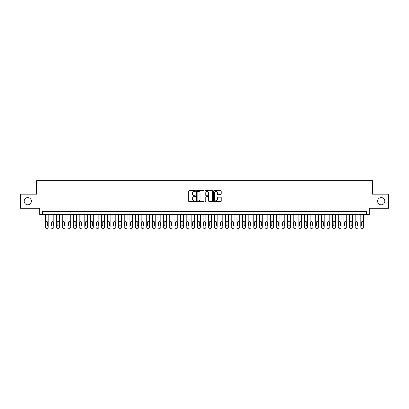 <?xml version="1.0" encoding="UTF-8"?>
<svg xmlns="http://www.w3.org/2000/svg" width="409" height="409" viewBox="0 0 409 409"><rect width="100%" height="100%" fill="white"/><g stroke="black" fill="none" stroke-linecap="round" stroke-linejoin="round"><path stroke-width="0.61" d="M195.487 190.993A0.389 0.389 0 0 0 195.103 190.604L189.224 190.604A0.552 0.552 0 0 0 188.672 191.161L188.672 201.11A0.552 0.552 0 0 0 189.224 201.663L195.103 201.663A0.389 0.389 0 0 0 195.487 201.279A0.389 0.389 0 0 0 195.103 200.891L194.341 200.891A1.769 1.769 0 0 1 192.573 199.122L192.573 198.293A1.769 1.769 0 0 1 194.341 196.524L195.103 196.524A0.389 0.389 0 0 0 195.487 196.136A0.389 0.389 0 0 0 195.103 195.747L194.341 195.747A1.769 1.769 0 0 1 192.573 193.978L192.573 193.15A1.769 1.769 0 0 1 194.341 191.381L195.103 191.381A0.389 0.389 0 0 0 195.487 190.993M377.625 201.202A3.604 3.604 0 0 0 381.229 204.812A3.604 3.604 0 0 0 384.833 201.202A3.604 3.604 0 0 0 381.229 197.598A3.604 3.604 0 0 0 377.625 201.202M24.167 201.202A3.604 3.604 0 0 0 27.771 204.812A3.604 3.604 0 0 0 31.375 201.202A3.604 3.604 0 0 0 27.771 197.598A3.604 3.604 0 0 0 24.167 201.202M220.661 194.505A0.552 0.552 0 0 0 221.213 193.953L221.213 191.161A0.552 0.552 0 0 0 220.661 190.604L214.132 190.604A0.552 0.552 0 0 0 213.58 191.161L213.58 201.11A0.552 0.552 0 0 0 214.132 201.663L220.661 201.663A0.552 0.552 0 0 0 221.213 201.11L221.213 197.741A0.552 0.552 0 0 0 220.661 197.184L217.864 197.184A0.552 0.552 0 0 0 217.312 197.741L217.312 199.413A1.478 1.478 0 0 1 215.834 200.891A1.478 1.478 0 0 1 214.357 199.413L214.357 192.859A1.478 1.478 0 0 1 215.834 191.381A1.478 1.478 0 0 1 217.312 192.859L217.312 193.953A0.552 0.552 0 0 0 217.864 194.505L220.661 194.505M366.444 214.444L369.255 214.444L369.255 208.247L388.55 208.247L388.55 194.163L372.354 194.163L372.354 180.645L36.646 180.645L36.646 194.163L20.45 194.163L20.45 208.247L39.745 208.247L39.745 214.444L366.444 214.444L366.444 211.627L42.556 211.627L42.556 214.444M204.014 191.161A0.552 0.552 0 0 0 203.462 190.604L196.939 190.604A0.552 0.552 0 0 0 196.386 191.161L196.386 201.11A0.552 0.552 0 0 0 196.939 201.663L203.462 201.663A0.552 0.552 0 0 0 204.014 201.11L204.014 191.161M205.538 190.604L212.061 190.604A0.552 0.552 0 0 1 212.614 191.161L212.614 201.11A0.552 0.552 0 0 1 212.061 201.663L209.27 201.663A0.552 0.552 0 0 1 208.718 201.11L208.718 197.077A0.552 0.552 0 0 0 208.161 196.524L206.31 196.524A0.552 0.552 0 0 0 205.758 197.077L205.758 201.279A0.389 0.389 0 0 1 205.369 201.663A0.389 0.389 0 0 1 204.986 201.279L204.986 191.161A0.552 0.552 0 0 1 205.538 190.604M197.547 191.381A0.389 0.389 0 0 0 197.158 191.77L197.158 200.502A0.389 0.389 0 0 0 197.547 200.891L198.35 200.891A1.769 1.769 0 0 0 200.119 199.122L200.119 193.15A1.769 1.769 0 0 0 198.35 191.381L197.547 191.381M208.718 192.89A1.478 1.478 0 0 0 207.235 191.407A1.478 1.478 0 0 0 205.758 192.89L205.758 195.195A0.552 0.552 0 0 0 206.31 195.747L208.161 195.747A0.552 0.552 0 0 0 208.718 195.195L208.718 192.89M48.19 214.444L48.19 227.23A1.125 1.125 0 0 1 47.066 228.355L46.503 228.355A1.125 1.125 0 0 1 45.373 227.23L45.373 214.444M47.684 225.201L47.684 222.496A0.9 0.9 0 0 0 46.784 221.596A0.9 0.9 0 0 0 45.88 222.496L45.88 225.201A0.9 0.9 0 0 0 46.784 226.1A0.9 0.9 0 0 0 47.684 225.201M53.824 214.444L53.824 227.23A1.125 1.125 0 0 1 52.7 228.355L52.132 228.355A1.125 1.125 0 0 1 51.007 227.23L51.007 214.444M53.318 225.201L53.318 222.496A0.9 0.9 0 0 0 52.413 221.596A0.9 0.9 0 0 0 51.514 222.496L51.514 225.201A0.9 0.9 0 0 0 52.413 226.1A0.9 0.9 0 0 0 53.318 225.201M59.458 214.444L59.458 227.23A1.125 1.125 0 0 1 58.329 228.355L57.766 228.355A1.125 1.125 0 0 1 56.641 227.23L56.641 214.444M58.952 225.201L58.952 222.496A0.9 0.9 0 0 0 58.047 221.596A0.9 0.9 0 0 0 57.148 222.496L57.148 225.201A0.9 0.9 0 0 0 58.047 226.1A0.9 0.9 0 0 0 58.952 225.201M65.087 214.444L65.087 227.23A1.125 1.125 0 0 1 63.962 228.355L63.4 228.355A1.125 1.125 0 0 1 62.275 227.23L62.275 214.444M64.581 225.201L64.581 222.496A0.9 0.9 0 0 0 63.681 221.596A0.9 0.9 0 0 0 62.781 222.496L62.781 225.201A0.9 0.9 0 0 0 63.681 226.1A0.9 0.9 0 0 0 64.581 225.201M70.721 214.444L70.721 227.23A1.125 1.125 0 0 1 69.596 228.355L69.034 228.355A1.125 1.125 0 0 1 67.904 227.23L67.904 214.444M70.215 225.201L70.215 222.496A0.9 0.9 0 0 0 69.315 221.596A0.9 0.9 0 0 0 68.41 222.496L68.41 225.201A0.9 0.9 0 0 0 69.315 226.1A0.9 0.9 0 0 0 70.215 225.201M76.355 214.444L76.355 227.23A1.125 1.125 0 0 1 75.23 228.355L74.663 228.355A1.125 1.125 0 0 1 73.538 227.23L73.538 214.444M75.849 225.201L75.849 222.496A0.9 0.9 0 0 0 74.949 221.596A0.9 0.9 0 0 0 74.044 222.496L74.044 225.201A0.9 0.9 0 0 0 74.949 226.1A0.9 0.9 0 0 0 75.849 225.201M81.989 214.444L81.989 227.23A1.125 1.125 0 0 1 80.859 228.355L80.297 228.355A1.125 1.125 0 0 1 79.172 227.23L79.172 214.444M81.483 225.201L81.483 222.496A0.9 0.9 0 0 0 80.578 221.596A0.9 0.9 0 0 0 79.678 222.496L79.678 225.201A0.9 0.9 0 0 0 80.578 226.1A0.9 0.9 0 0 0 81.483 225.201M87.618 214.444L87.618 227.23A1.125 1.125 0 0 1 86.493 228.355L85.931 228.355A1.125 1.125 0 0 1 84.806 227.23L84.806 214.444M87.112 225.201L87.112 222.496A0.9 0.9 0 0 0 86.212 221.596A0.9 0.9 0 0 0 85.312 222.496L85.312 225.201A0.9 0.9 0 0 0 86.212 226.1A0.9 0.9 0 0 0 87.112 225.201M93.252 214.444L93.252 227.23A1.125 1.125 0 0 1 92.127 228.355L91.565 228.355A1.125 1.125 0 0 1 90.435 227.23L90.435 214.444M92.746 225.201L92.746 222.496A0.9 0.9 0 0 0 91.846 221.596A0.9 0.9 0 0 0 90.946 222.496L90.946 225.201A0.9 0.9 0 0 0 91.846 226.1A0.9 0.9 0 0 0 92.746 225.201M98.886 214.444L98.886 227.23A1.125 1.125 0 0 1 97.761 228.355L97.194 228.355A1.125 1.125 0 0 1 96.069 227.23L96.069 214.444M98.38 225.201L98.38 222.496A0.9 0.9 0 0 0 97.48 221.596A0.9 0.9 0 0 0 96.575 222.496L96.575 225.201A0.9 0.9 0 0 0 97.48 226.1A0.9 0.9 0 0 0 98.38 225.201M104.52 214.444L104.52 227.23A1.125 1.125 0 0 1 103.39 228.355L102.828 228.355A1.125 1.125 0 0 1 101.703 227.23L101.703 214.444M104.014 225.201L104.014 222.496A0.9 0.9 0 0 0 103.109 221.596A0.9 0.9 0 0 0 102.209 222.496L102.209 225.201A0.9 0.9 0 0 0 103.109 226.1A0.9 0.9 0 0 0 104.014 225.201M110.154 214.444L110.154 227.23A1.125 1.125 0 0 1 109.024 228.355L108.462 228.355A1.125 1.125 0 0 1 107.337 227.23L107.337 214.444M109.643 225.201L109.643 222.496A0.9 0.9 0 0 0 108.743 221.596A0.9 0.9 0 0 0 107.843 222.496L107.843 225.201A0.9 0.9 0 0 0 108.743 226.1A0.9 0.9 0 0 0 109.643 225.201M115.783 214.444L115.783 227.23A1.125 1.125 0 0 1 114.658 228.355L114.096 228.355A1.125 1.125 0 0 1 112.966 227.23L112.966 214.444M115.277 225.201L115.277 222.496A0.9 0.9 0 0 0 114.377 221.596A0.9 0.9 0 0 0 113.477 222.496L113.477 225.201A0.9 0.9 0 0 0 114.377 226.1A0.9 0.9 0 0 0 115.277 225.201M121.417 214.444L121.417 227.23A1.125 1.125 0 0 1 120.292 228.355L119.73 228.355A1.125 1.125 0 0 1 118.6 227.23L118.6 214.444M120.911 225.201L120.911 222.496A0.9 0.9 0 0 0 120.011 221.596A0.9 0.9 0 0 0 119.106 222.496L119.106 225.201A0.9 0.9 0 0 0 120.011 226.1A0.9 0.9 0 0 0 120.911 225.201M127.051 214.444L127.051 227.23A1.125 1.125 0 0 1 125.921 228.355L125.358 228.355A1.125 1.125 0 0 1 124.234 227.23L124.234 214.444M126.545 225.201L126.545 222.496A0.9 0.9 0 0 0 125.64 221.596A0.9 0.9 0 0 0 124.74 222.496L124.74 225.201A0.9 0.9 0 0 0 125.64 226.1A0.9 0.9 0 0 0 126.545 225.201M132.685 214.444L132.685 227.23A1.125 1.125 0 0 1 131.555 228.355L130.992 228.355A1.125 1.125 0 0 1 129.868 227.23L129.868 214.444M132.173 225.201L132.173 222.496A0.9 0.9 0 0 0 131.274 221.596A0.9 0.9 0 0 0 130.374 222.496L130.374 225.201A0.9 0.9 0 0 0 131.274 226.1A0.9 0.9 0 0 0 132.173 225.201M138.314 214.444L138.314 227.23A1.125 1.125 0 0 1 137.189 228.355L136.626 228.355A1.125 1.125 0 0 1 135.497 227.23L135.497 214.444M137.807 225.201L137.807 222.496A0.9 0.9 0 0 0 136.908 221.596A0.9 0.9 0 0 0 136.008 222.496L136.008 225.201A0.9 0.9 0 0 0 136.908 226.1A0.9 0.9 0 0 0 137.807 225.201M143.948 214.444L143.948 227.23A1.125 1.125 0 0 1 142.823 228.355L142.26 228.355A1.125 1.125 0 0 1 141.131 227.23L141.131 214.444M143.441 225.201L143.441 222.496A0.9 0.9 0 0 0 142.542 221.596A0.9 0.9 0 0 0 141.637 222.496L141.637 225.201A0.9 0.9 0 0 0 142.542 226.1A0.9 0.9 0 0 0 143.441 225.201M149.582 214.444L149.582 227.23A1.125 1.125 0 0 1 148.452 228.355L147.889 228.355A1.125 1.125 0 0 1 146.765 227.23L146.765 214.444M149.075 225.201L149.075 222.496A0.9 0.9 0 0 0 148.17 221.596A0.9 0.9 0 0 0 147.271 222.496L147.271 225.201A0.9 0.9 0 0 0 148.17 226.1A0.9 0.9 0 0 0 149.075 225.201M155.216 214.444L155.216 227.23A1.125 1.125 0 0 1 154.086 228.355L153.523 228.355A1.125 1.125 0 0 1 152.399 227.23L152.399 214.444M154.704 225.201L154.704 222.496A0.9 0.9 0 0 0 153.804 221.596A0.9 0.9 0 0 0 152.905 222.496L152.905 225.201A0.9 0.9 0 0 0 153.804 226.1A0.9 0.9 0 0 0 154.704 225.201M160.844 214.444L160.844 227.23A1.125 1.125 0 0 1 159.72 228.355L159.157 228.355A1.125 1.125 0 0 1 158.027 227.23L158.027 214.444M160.338 225.201L160.338 222.496A0.9 0.9 0 0 0 159.438 221.596A0.9 0.9 0 0 0 158.539 222.496L158.539 225.201A0.9 0.9 0 0 0 159.438 226.1A0.9 0.9 0 0 0 160.338 225.201M166.478 214.444L166.478 227.23A1.125 1.125 0 0 1 165.354 228.355L164.791 228.355A1.125 1.125 0 0 1 163.661 227.23L163.661 214.444M165.972 225.201L165.972 222.496A0.9 0.9 0 0 0 165.072 221.596A0.9 0.9 0 0 0 164.167 222.496L164.167 225.201A0.9 0.9 0 0 0 165.072 226.1A0.9 0.9 0 0 0 165.972 225.201M172.112 214.444L172.112 227.23A1.125 1.125 0 0 1 170.988 228.355L170.42 228.355A1.125 1.125 0 0 1 169.295 227.23L169.295 214.444M171.606 225.201L171.606 222.496A0.9 0.9 0 0 0 170.701 221.596A0.9 0.9 0 0 0 169.801 222.496L169.801 225.201A0.9 0.9 0 0 0 170.701 226.1A0.9 0.9 0 0 0 171.606 225.201M177.746 214.444L177.746 227.23A1.125 1.125 0 0 1 176.616 228.355L176.054 228.355A1.125 1.125 0 0 1 174.929 227.23L174.929 214.444M177.235 225.201L177.235 222.496A0.9 0.9 0 0 0 176.335 221.596A0.9 0.9 0 0 0 175.435 222.496L175.435 225.201A0.9 0.9 0 0 0 176.335 226.1A0.9 0.9 0 0 0 177.235 225.201M183.375 214.444L183.375 227.23A1.125 1.125 0 0 1 182.25 228.355L181.688 228.355A1.125 1.125 0 0 1 180.563 227.23L180.563 214.444M182.869 225.201L182.869 222.496A0.9 0.9 0 0 0 181.969 221.596A0.9 0.9 0 0 0 181.069 222.496L181.069 225.201A0.9 0.9 0 0 0 181.969 226.1A0.9 0.9 0 0 0 182.869 225.201M189.009 214.444L189.009 227.23A1.125 1.125 0 0 1 187.884 228.355L187.322 228.355A1.125 1.125 0 0 1 186.192 227.23L186.192 214.444M188.503 225.201L188.503 222.496A0.9 0.9 0 0 0 187.603 221.596A0.9 0.9 0 0 0 186.698 222.496L186.698 225.201A0.9 0.9 0 0 0 187.603 226.1A0.9 0.9 0 0 0 188.503 225.201M194.643 214.444L194.643 227.23A1.125 1.125 0 0 1 193.518 228.355L192.951 228.355A1.125 1.125 0 0 1 191.826 227.23L191.826 214.444M194.137 225.201L194.137 222.496A0.9 0.9 0 0 0 193.232 221.596A0.9 0.9 0 0 0 192.332 222.496L192.332 225.201A0.9 0.9 0 0 0 193.232 226.1A0.9 0.9 0 0 0 194.137 225.201M200.277 214.444L200.277 227.23A1.125 1.125 0 0 1 199.147 228.355L198.585 228.355A1.125 1.125 0 0 1 197.46 227.23L197.46 214.444M199.771 225.201L199.771 222.496A0.9 0.9 0 0 0 198.866 221.596A0.9 0.9 0 0 0 197.966 222.496L197.966 225.201A0.9 0.9 0 0 0 198.866 226.1A0.9 0.9 0 0 0 199.771 225.201M205.906 214.444L205.906 227.23A1.125 1.125 0 0 1 204.781 228.355L204.219 228.355A1.125 1.125 0 0 1 203.094 227.23L203.094 214.444M205.4 225.201L205.4 222.496A0.9 0.9 0 0 0 204.5 221.596A0.9 0.9 0 0 0 203.6 222.496L203.6 225.201A0.9 0.9 0 0 0 204.5 226.1A0.9 0.9 0 0 0 205.4 225.201M211.54 214.444L211.54 227.23A1.125 1.125 0 0 1 210.415 228.355L209.853 228.355A1.125 1.125 0 0 1 208.723 227.23L208.723 214.444M211.034 225.201L211.034 222.496A0.9 0.9 0 0 0 210.134 221.596A0.9 0.9 0 0 0 209.229 222.496L209.229 225.201A0.9 0.9 0 0 0 210.134 226.1A0.9 0.9 0 0 0 211.034 225.201M217.174 214.444L217.174 227.23A1.125 1.125 0 0 1 216.049 228.355L215.482 228.355A1.125 1.125 0 0 1 214.357 227.23L214.357 214.444M216.668 225.201L216.668 222.496A0.9 0.9 0 0 0 215.768 221.596A0.9 0.9 0 0 0 214.863 222.496L214.863 225.201A0.9 0.9 0 0 0 215.768 226.1A0.9 0.9 0 0 0 216.668 225.201M222.808 214.444L222.808 227.23A1.125 1.125 0 0 1 221.678 228.355L221.116 228.355A1.125 1.125 0 0 1 219.991 227.23L219.991 214.444M222.302 225.201L222.302 222.496A0.9 0.9 0 0 0 221.397 221.596A0.9 0.9 0 0 0 220.497 222.496L220.497 225.201A0.9 0.9 0 0 0 221.397 226.1A0.9 0.9 0 0 0 222.302 225.201M228.437 214.444L228.437 227.23A1.125 1.125 0 0 1 227.312 228.355L226.75 228.355A1.125 1.125 0 0 1 225.625 227.23L225.625 214.444M227.931 225.201L227.931 222.496A0.9 0.9 0 0 0 227.031 221.596A0.9 0.9 0 0 0 226.131 222.496L226.131 225.201A0.9 0.9 0 0 0 227.031 226.1A0.9 0.9 0 0 0 227.931 225.201M234.071 214.444L234.071 227.23A1.125 1.125 0 0 1 232.946 228.355L232.384 228.355A1.125 1.125 0 0 1 231.254 227.23L231.254 214.444M233.565 225.201L233.565 222.496A0.9 0.9 0 0 0 232.665 221.596A0.9 0.9 0 0 0 231.765 222.496L231.765 225.201A0.9 0.9 0 0 0 232.665 226.1A0.9 0.9 0 0 0 233.565 225.201M239.705 214.444L239.705 227.23A1.125 1.125 0 0 1 238.58 228.355L238.012 228.355A1.125 1.125 0 0 1 236.888 227.23L236.888 214.444M239.199 225.201L239.199 222.496A0.9 0.9 0 0 0 238.299 221.596A0.9 0.9 0 0 0 237.394 222.496L237.394 225.201A0.9 0.9 0 0 0 238.299 226.1A0.9 0.9 0 0 0 239.199 225.201M245.339 214.444L245.339 227.23A1.125 1.125 0 0 1 244.209 228.355L243.646 228.355A1.125 1.125 0 0 1 242.522 227.23L242.522 214.444M244.833 225.201L244.833 222.496A0.9 0.9 0 0 0 243.928 221.596A0.9 0.9 0 0 0 243.028 222.496L243.028 225.201A0.9 0.9 0 0 0 243.928 226.1A0.9 0.9 0 0 0 244.833 225.201M250.973 214.444L250.973 227.23A1.125 1.125 0 0 1 249.843 228.355L249.28 228.355A1.125 1.125 0 0 1 248.156 227.23L248.156 214.444M250.461 225.201L250.461 222.496A0.9 0.9 0 0 0 249.562 221.596A0.9 0.9 0 0 0 248.662 222.496L248.662 225.201A0.9 0.9 0 0 0 249.562 226.1A0.9 0.9 0 0 0 250.461 225.201M256.601 214.444L256.601 227.23A1.125 1.125 0 0 1 255.477 228.355L254.914 228.355A1.125 1.125 0 0 1 253.784 227.23L253.784 214.444M256.095 225.201L256.095 222.496A0.9 0.9 0 0 0 255.196 221.596A0.9 0.9 0 0 0 254.296 222.496L254.296 225.201A0.9 0.9 0 0 0 255.196 226.1A0.9 0.9 0 0 0 256.095 225.201M262.235 214.444L262.235 227.23A1.125 1.125 0 0 1 261.111 228.355L260.548 228.355A1.125 1.125 0 0 1 259.418 227.23L259.418 214.444M261.729 225.201L261.729 222.496A0.9 0.9 0 0 0 260.83 221.596A0.9 0.9 0 0 0 259.925 222.496L259.925 225.201A0.9 0.9 0 0 0 260.83 226.1A0.9 0.9 0 0 0 261.729 225.201M267.869 214.444L267.869 227.23A1.125 1.125 0 0 1 266.74 228.355L266.177 228.355A1.125 1.125 0 0 1 265.052 227.23L265.052 214.444M267.363 225.201L267.363 222.496A0.9 0.9 0 0 0 266.458 221.596A0.9 0.9 0 0 0 265.559 222.496L265.559 225.201A0.9 0.9 0 0 0 266.458 226.1A0.9 0.9 0 0 0 267.363 225.201M273.503 214.444L273.503 227.23A1.125 1.125 0 0 1 272.374 228.355L271.811 228.355A1.125 1.125 0 0 1 270.686 227.23L270.686 214.444M272.992 225.201L272.992 222.496A0.9 0.9 0 0 0 272.092 221.596A0.9 0.9 0 0 0 271.193 222.496L271.193 225.201A0.9 0.9 0 0 0 272.092 226.1A0.9 0.9 0 0 0 272.992 225.201M279.132 214.444L279.132 227.23A1.125 1.125 0 0 1 278.008 228.355L277.445 228.355A1.125 1.125 0 0 1 276.315 227.23L276.315 214.444M278.626 225.201L278.626 222.496A0.9 0.9 0 0 0 277.726 221.596A0.9 0.9 0 0 0 276.827 222.496L276.827 225.201A0.9 0.9 0 0 0 277.726 226.1A0.9 0.9 0 0 0 278.626 225.201M284.766 214.444L284.766 227.23A1.125 1.125 0 0 1 283.641 228.355L283.079 228.355A1.125 1.125 0 0 1 281.949 227.23L281.949 214.444M284.26 225.201L284.26 222.496A0.9 0.9 0 0 0 283.36 221.596A0.9 0.9 0 0 0 282.455 222.496L282.455 225.201A0.9 0.9 0 0 0 283.36 226.1A0.9 0.9 0 0 0 284.26 225.201M290.4 214.444L290.4 227.23A1.125 1.125 0 0 1 289.27 228.355L288.708 228.355A1.125 1.125 0 0 1 287.583 227.23L287.583 214.444M289.894 225.201L289.894 222.496A0.9 0.9 0 0 0 288.989 221.596A0.9 0.9 0 0 0 288.089 222.496L288.089 225.201A0.9 0.9 0 0 0 288.989 226.1A0.9 0.9 0 0 0 289.894 225.201M296.034 214.444L296.034 227.23A1.125 1.125 0 0 1 294.904 228.355L294.342 228.355A1.125 1.125 0 0 1 293.217 227.23L293.217 214.444M295.523 225.201L295.523 222.496A0.9 0.9 0 0 0 294.623 221.596A0.9 0.9 0 0 0 293.723 222.496L293.723 225.201A0.9 0.9 0 0 0 294.623 226.1A0.9 0.9 0 0 0 295.523 225.201M301.663 214.444L301.663 227.23A1.125 1.125 0 0 1 300.538 228.355L299.976 228.355A1.125 1.125 0 0 1 298.846 227.23L298.846 214.444M301.157 225.201L301.157 222.496A0.9 0.9 0 0 0 300.257 221.596A0.9 0.9 0 0 0 299.357 222.496L299.357 225.201A0.9 0.9 0 0 0 300.257 226.1A0.9 0.9 0 0 0 301.157 225.201M307.297 214.444L307.297 227.23A1.125 1.125 0 0 1 306.172 228.355L305.61 228.355A1.125 1.125 0 0 1 304.48 227.23L304.48 214.444M306.791 225.201L306.791 222.496A0.9 0.9 0 0 0 305.891 221.596A0.9 0.9 0 0 0 304.986 222.496L304.986 225.201A0.9 0.9 0 0 0 305.891 226.1A0.9 0.9 0 0 0 306.791 225.201M312.931 214.444L312.931 227.23A1.125 1.125 0 0 1 311.806 228.355L311.239 228.355A1.125 1.125 0 0 1 310.114 227.23L310.114 214.444M312.425 225.201L312.425 222.496A0.9 0.9 0 0 0 311.52 221.596A0.9 0.9 0 0 0 310.62 222.496L310.62 225.201A0.9 0.9 0 0 0 311.52 226.1A0.9 0.9 0 0 0 312.425 225.201M318.565 214.444L318.565 227.23A1.125 1.125 0 0 1 317.435 228.355L316.873 228.355A1.125 1.125 0 0 1 315.748 227.23L315.748 214.444M318.054 225.201L318.054 222.496A0.9 0.9 0 0 0 317.154 221.596A0.9 0.9 0 0 0 316.254 222.496L316.254 225.201A0.9 0.9 0 0 0 317.154 226.1A0.9 0.9 0 0 0 318.054 225.201M324.194 214.444L324.194 227.23A1.125 1.125 0 0 1 323.069 228.355L322.507 228.355A1.125 1.125 0 0 1 321.382 227.23L321.382 214.444M323.688 225.201L323.688 222.496A0.9 0.9 0 0 0 322.788 221.596A0.9 0.9 0 0 0 321.888 222.496L321.888 225.201A0.9 0.9 0 0 0 322.788 226.1A0.9 0.9 0 0 0 323.688 225.201M329.828 214.444L329.828 227.23A1.125 1.125 0 0 1 328.703 228.355L328.141 228.355A1.125 1.125 0 0 1 327.011 227.23L327.011 214.444M329.322 225.201L329.322 222.496A0.9 0.9 0 0 0 328.422 221.596A0.9 0.9 0 0 0 327.517 222.496L327.517 225.201A0.9 0.9 0 0 0 328.422 226.1A0.9 0.9 0 0 0 329.322 225.201M335.462 214.444L335.462 227.23A1.125 1.125 0 0 1 334.337 228.355L333.77 228.355A1.125 1.125 0 0 1 332.645 227.23L332.645 214.444M334.956 225.201L334.956 222.496A0.9 0.9 0 0 0 334.051 221.596A0.9 0.9 0 0 0 333.151 222.496L333.151 225.201A0.9 0.9 0 0 0 334.051 226.1A0.9 0.9 0 0 0 334.956 225.201M341.096 214.444L341.096 227.23A1.125 1.125 0 0 1 339.966 228.355L339.404 228.355A1.125 1.125 0 0 1 338.279 227.23L338.279 214.444M340.59 225.201L340.59 222.496A0.9 0.9 0 0 0 339.685 221.596A0.9 0.9 0 0 0 338.785 222.496L338.785 225.201A0.9 0.9 0 0 0 339.685 226.1A0.9 0.9 0 0 0 340.59 225.201M346.725 214.444L346.725 227.23A1.125 1.125 0 0 1 345.6 228.355L345.038 228.355A1.125 1.125 0 0 1 343.913 227.23L343.913 214.444M346.219 225.201L346.219 222.496A0.9 0.9 0 0 0 345.319 221.596A0.9 0.9 0 0 0 344.419 222.496L344.419 225.201A0.9 0.9 0 0 0 345.319 226.1A0.9 0.9 0 0 0 346.219 225.201M352.359 214.444L352.359 227.23A1.125 1.125 0 0 1 351.234 228.355L350.671 228.355A1.125 1.125 0 0 1 349.542 227.23L349.542 214.444M351.852 225.201L351.852 222.496A0.9 0.9 0 0 0 350.953 221.596A0.9 0.9 0 0 0 350.048 222.496L350.048 225.201A0.9 0.9 0 0 0 350.953 226.1A0.9 0.9 0 0 0 351.852 225.201M357.993 214.444L357.993 227.23A1.125 1.125 0 0 1 356.868 228.355L356.3 228.355A1.125 1.125 0 0 1 355.176 227.23L355.176 214.444M357.486 225.201L357.486 222.496A0.9 0.9 0 0 0 356.587 221.596A0.9 0.9 0 0 0 355.682 222.496L355.682 225.201A0.9 0.9 0 0 0 356.587 226.1A0.9 0.9 0 0 0 357.486 225.201M363.627 214.444L363.627 227.23A1.125 1.125 0 0 1 362.497 228.355L361.934 228.355A1.125 1.125 0 0 1 360.81 227.23L360.81 214.444M363.12 225.201L363.12 222.496A0.9 0.9 0 0 0 362.216 221.596A0.9 0.9 0 0 0 361.316 222.496L361.316 225.201A0.9 0.9 0 0 0 362.216 226.1A0.9 0.9 0 0 0 363.12 225.201"/></g></svg>
